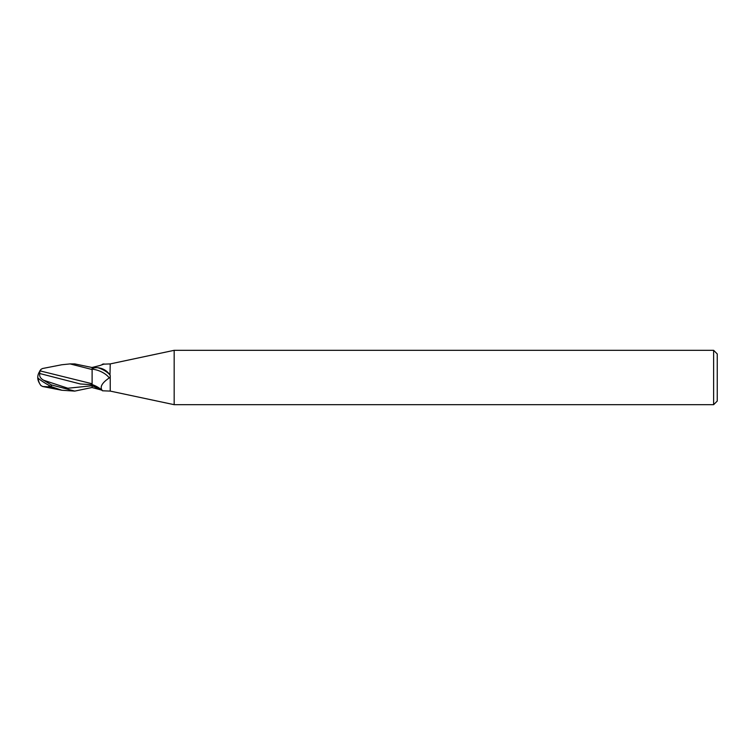<?xml version="1.0" encoding="UTF-8"?>
<svg xmlns="http://www.w3.org/2000/svg" width="755" height="755" viewBox="0 0 755 755"><rect width="100%" height="100%" fill="white"/><g stroke="black" fill="none" stroke-linecap="round" stroke-linejoin="round"><path stroke-width="1.13" d="M101.906 364.807A14.789 7.031 -22.4 0 0 102.52 364.212L110.23 363.91L174.169 350.32L713.626 350.32L717.25 353.944L717.25 401.056L713.626 404.68L174.169 404.68L110.23 391.09L110.23 377.151L109.239 377.944C101.708 383.049 99.471 387.334 102.52 390.788L110.23 391.09M101.698 364.882L102.52 364.212C105.36 363.589 104.35 364.061 99.471 365.637L92.11 367.449L92.11 369.025C93.101 367.968 95.017 367.534 97.839 367.713C103.067 368.336 107.116 370.771 109.994 375.027L110.23 363.91M174.169 404.68L174.169 350.32M110.23 375.518L110.23 377.151M713.626 404.68L713.626 350.32M92.11 383.757L40.289 370.941L41.072 369.261L42.62 368.497L61.825 364.75L70.064 363.91L92.11 369.525L92.11 384.578C96.744 386.324 100 388.24 101.887 390.316L102.52 390.788M101.698 390.118L92.11 387.551L92.11 384.625L90.43 384.644L92.11 384.644L92.11 383.644M97.839 367.713A14.741 7.003 -157.6 0 1 109.994 375.027M92.11 369.186A14.034 6.672 -157.6 0 1 109.239 377.944M92.11 384.578A14.789 7.031 -157.6 0 1 101.576 389.891M74.575 391.09L61.825 390.25L42.62 386.503L48.999 386.805L48.999 385.39M92.11 387.485L74.802 391.09L51.34 384.908L43.667 380.265C40.459 378.472 39.156 376.226 39.779 373.527L80.379 383.974L90.43 384.644M40.289 370.941L39.788 371.262A13.156 10.608 155 0 0 37.75 377.5A11.769 1.255 30.2 0 0 51.34 386.654L61.825 390.25M70.064 363.91L74.575 363.91M92.11 379.133L92.11 367.515L74.792 363.91M40.827 385.427L42.62 386.503M39.779 373.527L39.798 370.828M48.999 386.805L52.907 387.636M39.524 383.323A13.156 10.608 25 0 1 37.75 377.5M92.11 385.786A20.423 9.702 -157.6 0 1 99.471 389.363M51.34 386.654L51.34 384.908M40.827 369.572A13.118 13.099 0 0 0 39.543 371.649M41.072 385.739A13.118 13.099 180 0 1 38.175 378.161A13.118 13.118 0 0 0 40.949 385.588M43.667 380.265L67.884 388.24L92.11 385.748M40.949 369.412A13.118 13.118 0 0 0 39.524 371.677"/></g></svg>
